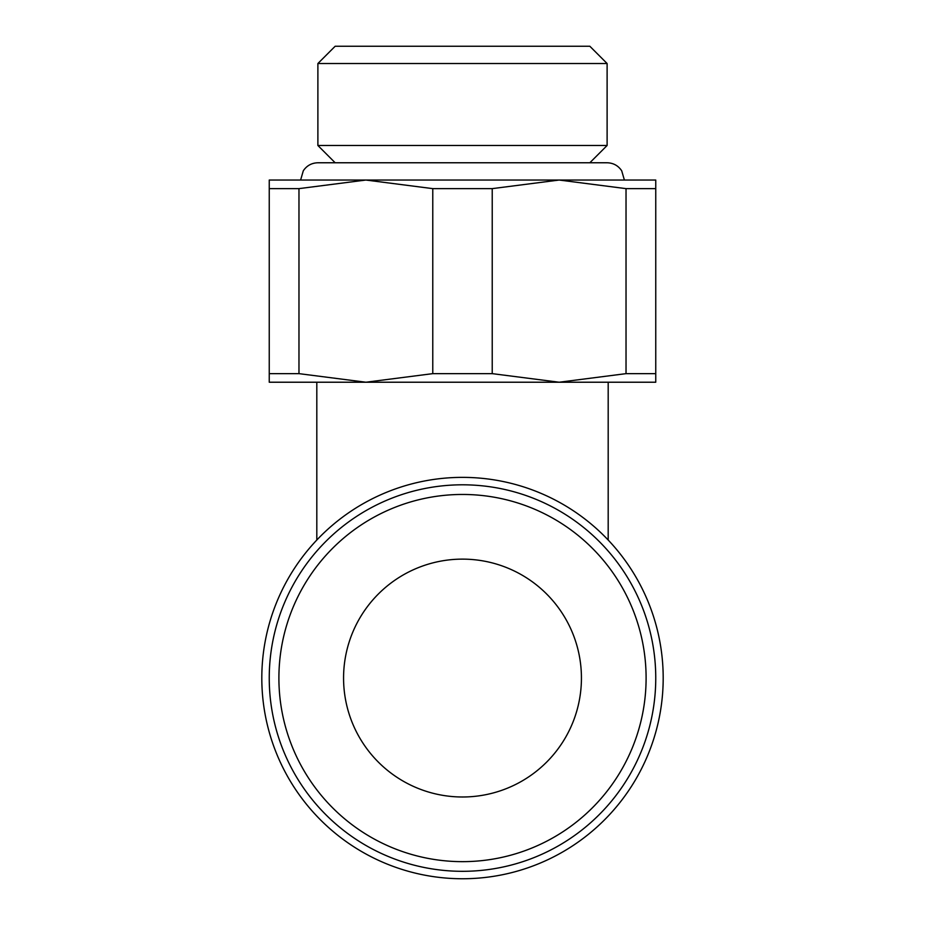 <?xml version="1.0" encoding="UTF-8"?>
<svg xmlns="http://www.w3.org/2000/svg" width="925" height="925" viewBox="0 0 925 925"><rect width="100%" height="100%" fill="white"/><g stroke="black" fill="none" stroke-linecap="round" stroke-linejoin="round"><path stroke-width="1.39" d="M462.5 878.75A200.69 200.69 0 0 0 663.19 678.06A200.69 200.69 0 0 0 462.5 477.369A200.69 200.69 0 0 0 261.81 678.06A200.69 200.69 0 0 0 462.5 878.75M655.756 678.06A193.256 193.256 0 0 0 462.5 484.804A193.256 193.256 0 0 0 269.244 678.06A193.256 193.256 0 0 0 462.5 871.315A193.256 193.256 0 0 0 655.756 678.06A193.256 193.256 0 0 1 462.5 871.315A193.256 193.256 0 0 1 269.244 678.06M432.773 188.631L492.227 188.631L559.128 180.04L365.872 180.04L432.773 188.631L432.773 373.642L365.872 382.222L655.756 382.222L655.756 373.642L626.028 373.642L559.128 382.222L492.227 373.642L432.773 373.642M607.112 63.524L317.888 63.524L335.162 46.25L589.838 46.25L607.112 63.524L607.112 145.491L317.888 145.491L335.162 162.765L317.888 162.765L607.112 162.765C613.344 162.95 618.212 165.621 621.704 170.79L624.387 180.04M343.568 678.06A118.932 118.932 0 0 1 462.5 559.128A118.932 118.932 0 0 1 581.432 678.06A118.932 118.932 0 0 1 462.5 796.992A118.932 118.932 0 0 1 343.568 678.06M269.244 382.222L365.872 382.222L298.972 373.642L269.244 373.642L269.244 382.222M298.972 188.631L365.872 180.04L269.244 180.04L269.244 188.631L298.972 188.631L298.972 373.642M559.128 180.04L626.028 188.631L655.756 188.631L655.756 180.04L559.128 180.04M269.244 188.631L269.244 373.642M492.227 373.642L492.227 188.631M626.028 188.631L626.028 373.642M655.756 373.642L655.756 188.631M646.101 678.06A183.601 183.601 0 0 0 462.5 494.459A183.601 183.601 0 0 0 278.899 678.06A183.601 183.601 0 0 0 462.5 861.649A183.601 183.601 0 0 0 646.101 678.06M316.812 382.222L316.812 540.027M317.888 63.524L317.888 145.491M300.613 180.04L303.296 170.79C306.788 165.621 311.656 162.95 317.888 162.765M589.838 162.765L607.112 145.491M608.188 382.222L608.188 540.027"/></g></svg>
